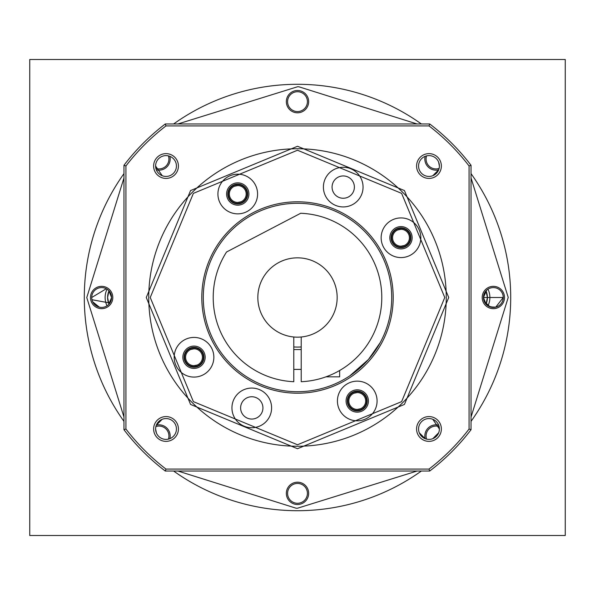 <?xml version="1.0" encoding="UTF-8"?>
<svg xmlns="http://www.w3.org/2000/svg" width="595" height="595" viewBox="0 0 595 595"><rect width="100%" height="100%" fill="white"/><g stroke="black" fill="none" stroke-linecap="round" stroke-linejoin="round"><path stroke-width="0.89" d="M307.414 493.352A9.914 9.914 0 0 0 297.5 483.438A9.914 9.914 0 0 0 287.586 493.352A9.914 9.914 0 0 0 297.5 503.273A9.914 9.914 0 0 0 307.414 493.352M439.11 426.578A9.914 9.914 0 0 0 426.578 439.11M168.422 439.11A9.914 9.914 0 0 0 155.89 426.578M111.325 299.664L111.562 297.5A9.914 9.914 0 0 0 101.648 287.586A9.914 9.914 0 0 0 91.727 297.5A9.914 9.914 0 0 0 101.648 307.414A9.914 9.914 0 0 0 111.562 297.5L108.863 290.702M106.289 288.739L91.727 297.5M155.89 168.422A9.914 9.914 0 0 0 168.422 155.89M307.414 101.648A9.914 9.914 0 0 0 297.5 91.727A9.914 9.914 0 0 0 287.586 101.648A9.914 9.914 0 0 0 297.5 111.562A9.914 9.914 0 0 0 307.414 101.648M426.578 155.89A9.914 9.914 0 0 0 439.11 168.422M503.02 295.269L503.273 297.5A9.914 9.914 0 0 0 493.352 287.586A9.914 9.914 0 0 0 483.438 297.5L486.688 290.159M495.776 307.117L503.273 297.5L483.438 297.5A9.914 9.914 0 0 0 493.352 307.414A9.914 9.914 0 0 0 503.273 297.5L503.02 299.731M111.562 297.567L108.625 304.551M99.291 307.132L92.723 301.836M91.98 299.724L109.889 303.011M29.75 59.5L565.25 59.5L565.25 535.5L29.75 535.5L29.75 59.5M483.438 297.5L486.137 304.298M488.711 306.261L493.843 307.407M495.657 307.146L490.235 306.916M490.183 306.894L484.271 301.472M471.039 421.357A213.211 213.211 0 0 0 471.039 173.643M421.357 123.961A213.211 213.211 0 0 0 173.643 123.961M417.043 471.039L297.5 508.227L296.146 508.227L177.957 471.039M296.132 510.703A213.211 213.211 0 0 1 173.643 471.039A213.211 213.211 0 0 0 421.357 471.039M308.656 493.352A11.156 11.156 0 0 0 297.5 482.195A11.156 11.156 0 0 0 286.344 493.352A11.156 11.156 0 0 0 297.5 504.508A11.156 11.156 0 0 0 308.656 493.352M169.843 438.664A11.156 11.156 0 0 0 156.336 425.157L162.19 419.296M112.805 297.5A11.156 11.156 0 0 0 101.648 286.344A11.156 11.156 0 0 0 90.492 297.5A11.156 11.156 0 0 0 101.648 308.656A11.156 11.156 0 0 0 112.805 297.5M156.336 169.843A11.156 11.156 0 0 0 169.843 156.336L169.858 156.344M308.656 101.648A11.156 11.156 0 0 0 297.5 90.492A11.156 11.156 0 0 0 286.344 101.648A11.156 11.156 0 0 0 297.5 112.805A11.156 11.156 0 0 0 308.656 101.648M425.157 156.336A11.156 11.156 0 0 0 438.664 169.843L432.81 175.704M504.508 297.5A11.156 11.156 0 0 0 493.352 286.344A11.156 11.156 0 0 0 482.195 297.5A11.156 11.156 0 0 0 493.352 308.656A11.156 11.156 0 0 0 504.508 297.5M438.664 425.157A11.156 11.156 0 0 0 425.157 438.664L419.296 432.81M177.957 123.961L297.5 86.773L298.854 86.773L417.043 123.961M123.961 173.643A213.211 213.211 0 0 0 123.961 421.357A213.211 213.211 0 0 1 84.289 297.5M293.781 381.707A84.289 84.289 0 0 1 226.546 251.997L300.683 213.27A84.289 84.289 0 0 1 381.789 297.232A84.289 84.289 0 0 1 301.219 381.707L301.219 336.993A39.664 39.664 0 0 0 337.164 297.5A39.664 39.664 0 0 0 297.5 257.836A39.664 39.664 0 0 0 257.836 297.5A39.664 39.664 0 0 0 293.781 336.993L293.781 381.707M301.219 336.993A39.664 39.664 0 0 1 293.781 336.993M339.648 370.499L339.648 376.836L325.986 376.836L327.8 376.159M301.219 346.945A49.586 49.586 0 0 1 293.781 346.945M184.591 357.245A9.423 9.423 0 0 0 194.015 366.669A9.423 9.423 0 0 0 203.438 357.245A9.423 9.423 0 0 0 194.015 347.83A9.423 9.423 0 0 0 184.591 357.245M185.588 357.245A8.427 8.427 0 0 0 194.015 365.68A8.427 8.427 0 0 0 202.441 357.245A8.427 8.427 0 0 0 194.015 348.819A8.427 8.427 0 0 0 185.588 357.245L185.588 357.424M228.331 194.015A9.423 9.423 0 0 0 237.755 203.438A9.423 9.423 0 0 0 247.17 194.015A9.423 9.423 0 0 0 237.755 184.591A9.423 9.423 0 0 0 228.331 194.015M229.32 194.015A8.427 8.427 0 0 0 237.755 202.441A8.427 8.427 0 0 0 246.181 194.015A8.427 8.427 0 0 0 237.755 185.588A8.427 8.427 0 0 0 229.32 194.015L229.328 194.186M391.562 237.755A9.423 9.423 0 0 0 400.985 247.17A9.423 9.423 0 0 0 410.409 237.755A9.423 9.423 0 0 0 400.985 228.331A9.423 9.423 0 0 0 391.562 237.755M392.559 237.755A8.427 8.427 0 0 0 400.985 246.181A8.427 8.427 0 0 0 409.412 237.755A8.427 8.427 0 0 0 400.985 229.32A8.427 8.427 0 0 0 392.559 237.755L392.559 237.926M347.83 400.985A9.423 9.423 0 0 0 357.245 410.409A9.423 9.423 0 0 0 366.669 400.985A9.423 9.423 0 0 0 357.245 391.562A9.423 9.423 0 0 0 347.83 400.985M348.819 400.985A8.427 8.427 0 0 0 357.245 409.412A8.427 8.427 0 0 0 365.68 400.985A8.427 8.427 0 0 0 357.245 392.559A8.427 8.427 0 0 0 348.819 400.985L348.819 401.156M184.1 357.245A9.914 9.914 0 0 1 194.015 347.331A9.914 9.914 0 0 1 203.929 357.245A9.914 9.914 0 0 1 194.015 367.167A9.914 9.914 0 0 1 184.1 357.245M197.265 365.025L194.015 365.68M190.764 349.473L194.015 348.819M227.833 194.015A9.914 9.914 0 0 1 237.755 184.1A9.914 9.914 0 0 1 247.669 194.015A9.914 9.914 0 0 1 237.755 203.929A9.914 9.914 0 0 1 227.833 194.015M241.005 201.787L237.755 202.441M234.497 186.235L237.755 185.588M391.071 237.755A9.914 9.914 0 0 1 400.985 227.833A9.914 9.914 0 0 1 410.9 237.755A9.914 9.914 0 0 1 400.985 247.669A9.914 9.914 0 0 1 391.071 237.755M404.236 245.527L400.985 246.181M397.735 229.975L400.985 229.32M347.331 400.985A9.914 9.914 0 0 1 357.245 391.071A9.914 9.914 0 0 1 367.167 400.985A9.914 9.914 0 0 1 357.245 410.9A9.914 9.914 0 0 1 347.331 400.985M360.503 408.765L357.245 409.412M353.995 393.213L357.245 392.559M148.75 297.5A148.75 148.75 0 0 1 354.427 160.07A148.75 148.75 0 0 1 402.681 402.681A148.75 148.75 0 0 1 148.75 297.5M404.436 404.436L297.5 448.727L190.564 404.436L146.273 297.5L190.564 190.564L297.5 146.273L404.436 190.564L448.727 297.5L404.436 404.436M297.5 444.762L401.632 401.632L444.762 297.5L401.632 193.368L297.5 150.238L193.368 193.368L150.238 297.5L193.368 401.632L297.5 444.762M418.568 166.02A10.412 10.412 0 0 1 428.98 155.607A10.412 10.412 0 0 1 439.393 166.02A10.412 10.412 0 0 1 428.98 176.432A10.412 10.412 0 0 1 418.568 166.02L418.568 166.02M155.607 166.02A10.412 10.412 0 0 1 166.02 155.607A10.412 10.412 0 0 1 176.432 166.02A10.412 10.412 0 0 1 166.02 176.432A10.412 10.412 0 0 1 155.607 166.02L162.219 175.718M155.607 428.98A10.412 10.412 0 0 1 166.02 418.568A10.412 10.412 0 0 1 176.432 428.98A10.412 10.412 0 0 1 166.02 439.393A10.412 10.412 0 0 1 155.607 428.98L156.411 432.981M418.568 428.98A10.412 10.412 0 0 1 428.98 418.568A10.412 10.412 0 0 1 439.393 428.98A10.412 10.412 0 0 1 428.98 439.393A10.412 10.412 0 0 1 418.568 428.98L418.568 428.98M416.582 166.02A12.398 12.398 0 0 1 428.98 153.629A12.398 12.398 0 0 1 441.371 166.02A12.398 12.398 0 0 1 428.98 178.418A12.398 12.398 0 0 1 416.582 166.02A12.398 12.398 0 0 1 428.98 153.629A12.398 12.398 0 0 1 441.371 166.02A12.398 12.398 0 0 1 428.98 178.418A12.398 12.398 0 0 1 416.582 166.02M153.629 166.02A12.398 12.398 0 0 1 166.02 153.629A12.398 12.398 0 0 1 178.418 166.02A12.398 12.398 0 0 1 166.02 178.418A12.398 12.398 0 0 1 153.629 166.02A12.398 12.398 0 0 1 166.02 153.629A12.398 12.398 0 0 1 178.418 166.02A12.398 12.398 0 0 1 166.02 178.418A12.398 12.398 0 0 1 153.629 166.02M153.629 428.98A12.398 12.398 0 0 1 166.02 416.582A12.398 12.398 0 0 1 178.418 428.98A12.398 12.398 0 0 1 166.02 441.371A12.398 12.398 0 0 1 153.629 428.98A12.398 12.398 0 0 1 166.02 416.582A12.398 12.398 0 0 1 178.418 428.98A12.398 12.398 0 0 1 166.02 441.371A12.398 12.398 0 0 1 153.629 428.98M416.582 428.98A12.398 12.398 0 0 1 428.98 416.582A12.398 12.398 0 0 1 441.371 428.98A12.398 12.398 0 0 1 428.98 441.371A12.398 12.398 0 0 1 416.582 428.98A12.398 12.398 0 0 1 428.98 416.582A12.398 12.398 0 0 1 441.371 428.98A12.398 12.398 0 0 1 428.98 441.371A12.398 12.398 0 0 1 416.582 428.98M240.618 407.902A11.156 11.156 0 0 1 251.774 396.746A11.156 11.156 0 0 1 262.93 407.902A11.156 11.156 0 0 1 251.774 419.059A11.156 11.156 0 0 1 240.618 407.902M332.07 187.098A11.156 11.156 0 0 1 343.226 175.942A11.156 11.156 0 0 1 354.382 187.098A11.156 11.156 0 0 1 343.226 198.254A11.156 11.156 0 0 1 332.07 187.098M182.858 357.245A11.156 11.156 0 0 1 194.015 346.089A11.156 11.156 0 0 1 205.171 357.245A11.156 11.156 0 0 1 194.015 368.402A11.156 11.156 0 0 1 182.858 357.245M346.089 400.985A11.156 11.156 0 0 1 357.245 389.829A11.156 11.156 0 0 1 368.402 400.985A11.156 11.156 0 0 1 357.245 412.142A11.156 11.156 0 0 1 346.089 400.985M389.829 237.755A11.156 11.156 0 0 1 400.985 226.598A11.156 11.156 0 0 1 412.142 237.755A11.156 11.156 0 0 1 400.985 248.911A11.156 11.156 0 0 1 389.829 237.755M226.598 194.015A11.156 11.156 0 0 1 237.755 182.858A11.156 11.156 0 0 1 248.911 194.015A11.156 11.156 0 0 1 237.755 205.171A11.156 11.156 0 0 1 226.598 194.015M368.684 359.209L370.618 356.903M370.715 356.784L375.029 351.02M376.813 348.335L378.286 345.963M380.116 342.772L368.446 359.477L349.83 375.839M203.289 297.5A94.211 94.211 0 0 1 297.5 203.289A94.211 94.211 0 0 1 391.711 297.5A94.211 94.211 0 0 1 297.5 391.711A94.211 94.211 0 0 1 203.289 297.5M231.938 407.902A19.836 19.836 0 0 1 251.774 388.066A19.836 19.836 0 0 1 271.603 407.902A19.836 19.836 0 0 1 251.774 427.731A19.836 19.836 0 0 1 231.938 407.902M323.397 187.098A19.836 19.836 0 0 1 343.226 167.269A19.836 19.836 0 0 1 363.062 187.098A19.836 19.836 0 0 1 343.226 206.934A19.836 19.836 0 0 1 323.397 187.098M174.179 357.245A19.836 19.836 0 0 1 194.015 337.417A19.836 19.836 0 0 1 213.85 357.245A19.836 19.836 0 0 1 194.015 377.081A19.836 19.836 0 0 1 174.179 357.245M337.417 400.985A19.836 19.836 0 0 1 357.245 381.15A19.836 19.836 0 0 1 377.081 400.985A19.836 19.836 0 0 1 357.245 420.821A19.836 19.836 0 0 1 337.417 400.985M381.15 237.755A19.836 19.836 0 0 1 400.985 217.919A19.836 19.836 0 0 1 420.821 237.755A19.836 19.836 0 0 1 400.985 257.583A19.836 19.836 0 0 1 381.15 237.755M217.919 194.015A19.836 19.836 0 0 1 237.755 174.179A19.836 19.836 0 0 1 257.583 194.015A19.836 19.836 0 0 1 237.755 213.85A19.836 19.836 0 0 1 217.919 194.015M201.802 297.5A95.698 95.698 0 0 1 297.5 201.802A95.698 95.698 0 0 1 393.198 297.5A95.698 95.698 0 0 1 297.5 393.198A95.698 95.698 0 0 1 201.802 297.5M429.709 123.961A218.164 218.164 0 0 1 471.039 165.291L471.039 429.709A218.164 218.164 0 0 1 429.709 471.039L165.291 471.039A218.164 218.164 0 0 1 123.961 429.709L123.961 165.291A218.164 218.164 0 0 1 165.291 123.961L429.709 123.961L429.04 125.939L165.96 125.939A216.186 216.186 0 0 0 125.939 165.96L125.939 429.04A216.186 216.186 0 0 0 165.96 469.061L429.04 469.061A216.186 216.186 0 0 0 469.061 429.04L469.061 165.96A216.186 216.186 0 0 0 429.04 125.939M469.061 165.96L471.039 165.291M165.96 125.939L165.291 123.961M123.961 165.291L125.939 165.96M125.939 429.04L123.961 429.709M165.291 471.039L165.96 469.061M429.04 469.061L429.709 471.039M471.039 429.709L469.061 429.04M438.671 432.781L432.81 438.656M432.781 419.282L439.393 428.98M438.589 162.019L439.393 166.02M107.048 289.185A18.839 18.839 0 0 0 107.048 305.815M109.004 290.851A16.363 16.363 0 0 0 109.004 304.149L107.933 300.802L109.004 304.149M487.952 305.815A18.839 18.839 0 0 0 487.952 289.185M486.1 303.911L487.402 297.5A16.363 16.363 0 0 0 485.996 290.851L487.402 297.5A16.363 16.363 0 0 1 485.996 304.149M108.9 291.089L107.598 297.5L108.9 291.089M108.848 291.23L107.598 297.5L108.848 303.77M486.152 291.23L485.996 290.851M487.067 300.817L486.16 303.762M471.039 177.957L508.227 297.433L471.039 417.043M123.961 417.043L86.773 297.567L123.961 177.957M192.319 192.319A148.75 148.75 0 0 1 446.25 297.5M301.219 349.562L293.781 349.562M301.219 369.398L293.781 369.398"/></g></svg>
